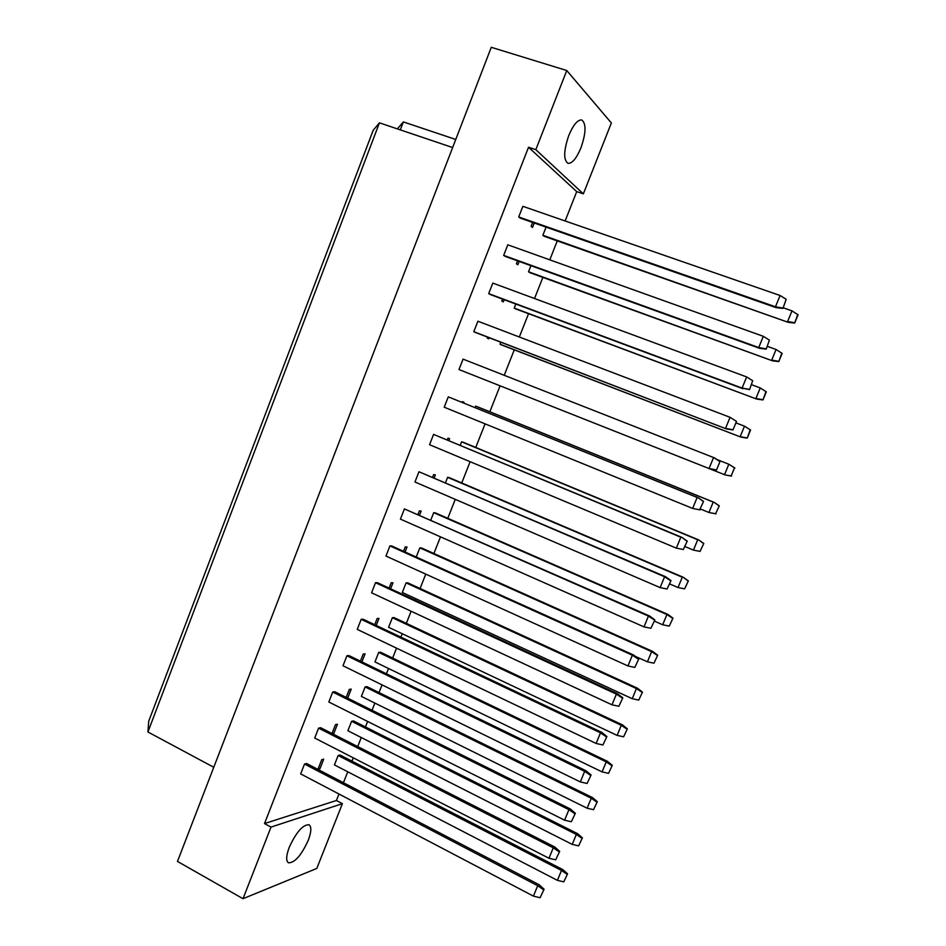 <?xml version="1.0" encoding="UTF-8"?>
<svg xmlns="http://www.w3.org/2000/svg" width="946" height="946" viewBox="0 0 946 946"><rect width="100%" height="100%" fill="white"/><g stroke="black" fill="none" stroke-linecap="round" stroke-linejoin="round"><path stroke-width="1.42" d="M289.263 847.273C296.335 832.031 302.933 824.522 309.07 824.77C311.648 826.745 311.376 831.948 308.242 840.355C301.277 855.48 294.679 862.953 288.424 862.799C285.881 860.86 286.153 855.681 289.263 847.273M568.794 135.432C573.311 124.789 577.628 119.634 581.766 119.976C586.354 123.595 586.071 132.913 580.915 147.943C576.433 158.526 572.105 163.658 567.931 163.315C563.378 159.862 563.662 150.568 568.794 135.432M563.781 881.861L557.419 880.359L334.435 764.9L338.136 755.499L340.016 755.014L562.823 869.611L567.553 873.82L563.781 881.861L567.553 873.82M319.949 768.755L317.962 769.287L321.746 759.662L323.721 759.165L319.949 768.755L318.483 767.986M540.107 897.719L533.426 896.134L300.662 773.899L304.529 764.037L306.61 763.505L539.185 884.77L544.104 889.24L540.107 897.719L544.104 889.24M578.633 845.866L572.235 844.388L347.88 730.738L351.605 721.29L353.449 720.911L577.628 833.698L582.393 837.837L578.633 845.866L582.393 837.837M332.022 733.493L335.499 724.624L337.45 724.222L333.654 733.86L332.176 733.103M333.654 733.86L333.016 734.001M555.692 859.831L548.976 858.259L314.711 738.034L318.589 728.124L320.635 727.699L554.711 846.966L559.677 851.353L555.692 859.831L559.677 851.353M593.544 809.693L587.135 808.227L361.396 696.41L365.121 686.926L366.942 686.642L592.492 797.596L597.304 801.676L593.544 809.693L597.304 801.676M346.177 697.415L349.322 689.409L351.226 689.114L347.679 698.16M571.349 821.743L564.608 820.194L328.818 701.991L332.72 692.034L334.73 691.715L570.32 808.96L575.334 813.288L571.349 821.743L575.334 813.288M608.538 773.331L602.094 771.901L374.959 661.928L378.707 652.397L380.493 652.208L607.438 761.329L612.287 765.326L608.538 773.331L612.287 765.326M360.414 661.159L363.205 654.041L365.085 653.84L361.916 661.893M587.099 783.454L580.324 781.94L342.996 665.771L346.922 655.767L348.885 655.554L586 770.765L591.073 775.011L587.099 783.454L591.073 775.011M623.603 736.804L617.135 735.397L388.593 627.281L392.365 617.714L394.115 617.62L622.456 724.873L627.352 728.81L623.603 736.804L627.352 728.81M374.722 624.727L377.158 618.495L378.991 618.4L376.236 625.436M602.921 744.975L596.122 743.473L357.245 629.386L361.183 619.323L363.11 619.216L601.774 732.37L606.894 736.544L602.921 744.975L606.894 736.544M638.739 700.087L632.247 698.704L402.298 592.48L406.082 582.866L407.797 582.866L637.545 688.25L642.488 692.105L638.739 700.087L642.488 692.105M389.09 588.105L391.183 582.783L392.98 582.795L390.615 588.814M618.826 706.284L611.991 704.817L371.565 592.811L375.527 582.701L377.419 582.712L617.632 693.785L622.799 697.864L618.826 706.284L622.799 697.864M416.24 557.04L419.858 547.852L421.538 547.959L652.705 651.439L657.695 655.223L653.958 663.193L657.695 655.223M403.54 551.317L405.266 546.894L407.028 547.013L405.065 552.003M634.825 667.391L627.955 665.949L385.956 556.059L389.929 545.889L391.786 546.019L633.56 654.987L638.787 658.995L634.825 667.391L638.787 658.995M430.844 519.945L433.706 512.673L435.349 512.886L667.947 614.439L672.984 618.164L669.248 626.11L672.984 618.164M418.049 514.328L419.421 510.84L421.147 511.053L419.598 515.014M650.895 628.298L644.001 626.879L400.418 519.118L404.415 508.913L649.583 615.988L654.857 619.914L650.895 628.298L654.857 619.914M445.507 482.673L447.612 477.328L449.22 477.635L683.26 577.261L688.345 580.903L684.608 588.85L688.345 580.903M432.641 477.174L433.646 474.608L435.337 474.927L434.19 477.836M667.06 589.003L660.131 587.608L414.951 481.999L418.96 471.747L665.688 576.776L671.01 580.631L667.06 589.003L671.01 580.631M460.253 445.211L461.589 441.817L463.162 442.231L698.656 539.894L703.789 543.465L700.052 551.388L703.789 543.465M447.304 439.831L447.943 438.199L449.587 438.637L448.865 440.481M683.296 549.496L676.343 548.124L429.555 444.703L433.587 434.391L681.877 537.363L687.245 541.136L683.296 549.496L687.245 541.136M475.069 407.572L475.625 406.141L477.162 406.662L714.124 502.338L719.303 505.838L715.578 513.749L719.303 505.838M462.026 402.298L462.298 401.612L463.907 402.156L463.611 402.937M700.099 509.882L692.649 508.428L444.23 407.218L448.286 396.847L698.148 497.75L703.576 501.427L699.638 509.776L703.576 501.427M731.175 475.921L734.51 467.856L731.175 475.921L725.381 475.01L485.842 380.186L724.518 474.667L728.822 464.226L717.103 459.614M474.336 375.621L472.752 374.994M458.976 369.543L709.997 468.909L458.976 369.543L463.055 359.125L714.514 457.911L719.989 461.518L716.489 470.02L719.989 461.518M499.996 344.214L740.99 437.135L501.463 344.923L499.996 344.214L500.789 342.204M489.2 337.746L488.775 338.845L487.225 338.112L487.616 337.143M473.804 331.679L726.422 428.928L475.424 332.46L473.804 331.679L477.896 321.214L730.064 417.316L736.485 421.384L732.973 429.933L736.485 421.384M514.222 308.077L756.67 399.07L515.653 308.881L514.222 308.077L515.807 304.044M504.147 299.693L503.284 301.88L501.782 301.029L502.539 299.09M742.929 388.735L490.276 294.525L488.692 293.627L492.819 283.102L746.654 376.934L742.078 388.085L749.539 389.646L752.697 380.73L749.539 389.646M528.518 271.762L772.433 360.804L529.902 272.685L528.518 271.762L530.907 265.684M519.165 261.439L517.864 264.75L516.41 263.78L517.557 260.86M759.532 348.317L505.211 256.401L503.674 255.385L507.813 244.813L763.327 336.327L758.727 347.537L759.532 348.317L766.201 349.133L769.394 340.111L766.201 349.133M542.874 235.27L788.278 322.35L544.222 236.299L542.874 235.27L546.079 227.135M534.265 222.996L532.527 227.418L531.108 226.342L532.633 222.428M776.217 307.687L520.217 218.088L518.715 216.953L522.878 206.323L780.095 295.507L775.472 306.776L776.217 307.687L782.957 308.408L786.185 299.279L782.957 308.408M271.005 827.1L342.405 803.662L316.804 868.44L243.016 898.7L271.005 827.1L264.513 823.564L336.421 800.505L342.405 803.662M243.016 898.7L177.481 861.428L491.281 47.3L566.76 70.524L611.364 122.968L583.351 193.859L535.814 149.669L566.76 70.524M565.129 220.974L576.717 191.624L583.351 193.859M336.421 800.505L338.987 794.025M343.445 782.709L347.761 771.794M351.959 761.152L353.272 757.829M357.706 746.583L361.277 737.525M365.452 726.942L367.627 721.443M372.026 710.28L374.876 703.091M379.015 692.578L382.054 684.892M386.429 673.8L388.522 668.491M392.649 658.049L396.551 648.152M400.903 637.131L402.239 633.737M406.331 623.367L411.12 611.234M415.436 600.284L416.015 598.818M420.083 588.507L425.759 574.127M433.907 553.493L440.481 536.843M447.789 518.313L455.263 499.37M461.743 482.968L470.127 461.707M475.755 447.458L485.073 423.855M489.839 411.782L500.079 385.826M504.23 375.29L514.269 349.854M519.342 337.001L528.542 313.705M534.525 298.522L542.874 277.391M549.792 259.843L557.265 240.899M576.717 191.624L528.53 147.257L264.513 823.564M528.53 147.257L535.814 149.669M452.649 147.552L379.441 122.838L147.931 731.979L148.711 721.23L373.162 130.347L379.441 122.838M213.772 767.277L147.931 731.979M455.759 139.476L403.351 121.916L400.312 129.886M397.367 128.881L403.351 121.916M797.774 314.439L794.675 323.047L798.069 314.829L791.991 310.856L783.205 307.781M794.38 322.669L787.604 321.522L791.991 310.856M788.278 322.35L794.675 323.047M518.715 216.953L775.472 306.776L782.614 307.97M786.185 299.279L780.095 295.507M781.834 353.083L778.783 361.597L782.153 353.426L776.075 349.488L767.348 346.342M778.452 361.277L771.711 360.107L776.075 349.488M772.433 360.804L778.783 361.597M503.674 255.385L758.727 347.537L765.834 348.767M769.394 340.111L763.327 336.327M765.976 391.538L762.973 399.957L766.319 391.821L760.253 387.931L751.573 384.703M762.618 399.685L755.901 398.491L760.253 387.931M756.67 399.07L762.973 399.957M734.51 467.856L728.822 464.226L734.9 468.022M725.381 475.01L731.577 476.075M685.01 546.575L693.453 550.099L697.71 539.752L461.589 441.817M703.351 543.406L698.656 539.894M700.052 551.388L693.453 550.099M654.36 621.108L662.697 624.774L666.918 614.522L433.706 512.673M672.511 618.211L666.918 614.522L667.947 614.439M669.248 626.11L662.697 624.774M488.692 293.627L742.078 388.085L749.149 389.338M752.697 380.73L746.654 376.934M716.051 469.843L709.039 468.53L713.568 457.497L719.551 461.329M709.997 468.909L716.489 470.02M676.343 548.124L680.824 537.21L433.587 434.391M686.772 541.065L681.877 537.363M644.001 626.879L648.436 616.083L404.415 508.913M654.325 619.961L648.436 616.083L649.583 615.988M750.202 429.791L747.234 438.116L750.568 430.016L744.49 426.173L735.882 422.874M746.855 437.903L740.174 436.674L744.49 426.173L750.568 430.016M740.99 437.135L747.234 438.116M715.992 513.855L708.944 512.484L713.225 502.078L475.625 406.141M700.454 509.019L708.944 512.484L715.578 513.749M718.889 505.72L714.124 502.338M669.65 583.93L678.034 587.525L682.279 577.226L447.612 477.328M687.896 580.903L683.26 577.261M684.608 588.85L678.034 587.525M635.428 656.418L647.431 661.822L651.628 651.628L419.858 547.852M657.198 655.33L651.628 651.628L652.705 651.439M653.958 663.193L647.431 661.822M732.559 429.697L725.511 428.42L730.064 417.316L736.083 421.136M726.422 428.928L732.973 429.933M699.638 509.776L692.649 508.428L697.155 497.454L448.286 396.847M703.115 501.297L698.148 497.75M660.131 587.608L664.589 576.753L418.96 471.747M670.501 580.619L664.589 576.753L665.688 576.776M627.955 665.949L632.366 655.2L389.929 545.889M638.231 659.102L632.366 655.2L633.56 654.987M632.247 698.704L636.422 688.558L406.082 582.866M641.967 692.259L636.422 688.558L637.545 688.25M602.094 771.901L606.232 761.861L378.707 652.397M611.731 765.586L606.232 761.861L607.438 761.329M572.235 844.388L576.339 834.443L351.605 721.29M581.79 838.191L576.339 834.443L577.628 833.698M611.991 704.817L616.39 694.128L375.527 582.701M622.22 698.03L616.39 694.128L617.632 693.785M580.324 781.94L584.663 771.357L346.922 655.767M590.458 775.294L584.663 771.357L586 770.765M548.976 858.259L553.28 847.793L318.589 728.124M559.015 851.755L553.28 847.793L554.711 846.966M617.135 735.397L621.286 725.298L392.365 617.714M626.808 729.011L621.286 725.298L622.456 724.873M587.135 808.227L591.25 798.235L365.121 686.926M596.725 801.972L591.25 798.235L592.492 797.596M557.419 880.359L561.498 870.462L338.136 755.499M566.938 874.222L561.498 870.462L562.823 869.611M596.122 743.473L600.485 732.843L361.183 619.323M606.291 736.768L600.485 732.843L601.774 732.37M564.608 820.194L568.936 809.67L332.72 692.034M574.695 813.619L568.936 809.67L570.32 808.96M533.426 896.134L537.706 885.716L304.529 764.037M543.418 889.678L537.706 885.716L539.185 884.77"/></g></svg>
